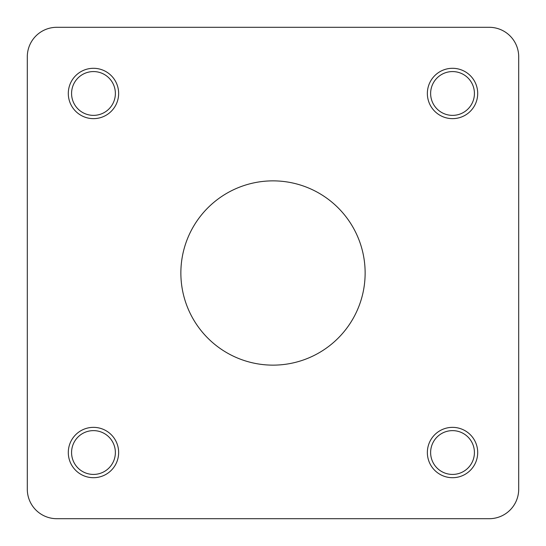 <?xml version="1.0" encoding="UTF-8"?>
<svg xmlns="http://www.w3.org/2000/svg" width="546" height="546" viewBox="0 0 546 546"><rect width="100%" height="100%" fill="white"/><g stroke="black" fill="none" stroke-linecap="round" stroke-linejoin="round"><path stroke-width="0.82" d="M518.7 217.506L518.7 56.784A29.484 29.484 0 0 0 489.216 27.3L56.784 27.3A29.484 29.484 0 0 0 27.3 56.784L27.3 140.117M27.3 201.133L27.3 344.867M27.3 405.883L27.3 489.216A29.484 29.484 0 0 0 56.784 518.7L489.216 518.7A29.484 29.484 0 0 0 518.7 489.216L518.7 328.494M430.63 93.475A21.901 21.901 0 0 0 463.479 112.442A21.901 21.901 0 0 0 463.479 74.509A21.901 21.901 0 0 0 430.63 93.475M115.37 452.525A21.901 21.901 0 0 0 82.521 433.558A21.901 21.901 0 0 0 82.521 471.491A21.901 21.901 0 0 0 115.37 452.525M452.525 430.63A21.901 21.901 0 0 0 433.558 463.479A21.901 21.901 0 0 0 471.491 463.479A21.901 21.901 0 0 0 452.525 430.63M93.475 115.37A21.901 21.901 0 0 0 112.442 82.521A21.901 21.901 0 0 0 74.509 82.521A21.901 21.901 0 0 0 93.475 115.37M518.7 489.216L518.7 56.784M452.525 427.354A25.177 25.177 0 0 1 474.331 465.117A25.177 25.177 0 0 1 430.726 465.117A25.177 25.177 0 0 1 452.525 427.354M118.646 452.525A25.177 25.177 0 0 1 80.883 474.331A25.177 25.177 0 0 1 80.883 430.726A25.177 25.177 0 0 1 118.646 452.525M93.475 118.646A25.177 25.177 0 0 1 71.669 80.883A25.177 25.177 0 0 1 115.274 80.883A25.177 25.177 0 0 1 93.475 118.646M427.354 93.475A25.177 25.177 0 0 1 465.117 71.669A25.177 25.177 0 0 1 465.117 115.274A25.177 25.177 0 0 1 427.354 93.475M27.3 56.784L27.3 489.216M56.784 518.7L489.216 518.7M489.216 27.3L56.784 27.3M273 365.137A92.138 92.138 0 0 1 193.209 226.931A92.138 92.138 0 0 1 352.791 226.931A92.138 92.138 0 0 1 273 365.137"/></g></svg>
